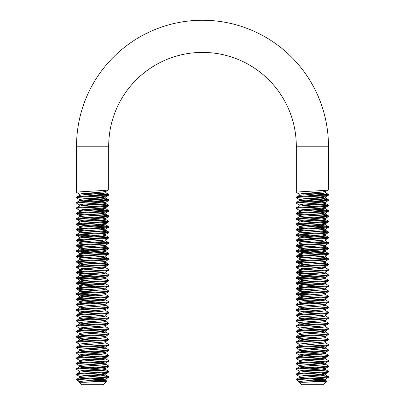 <?xml version="1.0" encoding="UTF-8"?>
<svg xmlns="http://www.w3.org/2000/svg" width="405" height="405" viewBox="0 0 405 405"><rect width="100%" height="100%" fill="white"/><g stroke="black" fill="none" stroke-linecap="round" stroke-linejoin="round"><path stroke-width="0.61" d="M299.209 195.463L299.209 194.127L296.303 192.451C295.311 191.555 329.462 190.664 328.465 189.768L328.465 146.215A125.965 125.965 0 0 0 202.5 20.25A125.965 125.965 0 0 0 76.535 146.215L76.535 192.451C75.538 191.555 109.689 190.664 108.697 189.768L105.715 191.535L100.602 190.664M296.303 192.451L296.303 146.215A93.803 93.803 0 0 0 202.5 52.412A93.803 93.803 0 0 0 108.697 146.215L108.697 189.768M106.996 381.09C107.214 381.475 92.907 381.864 84.655 382.29L101.933 381.065L105.715 380.305L106.996 381.09L103.336 384.75L81.891 384.75L79.436 382.29L82.109 382.29C79.886 381.824 78.555 381.383 78.119 380.973L76.535 379.389L79.512 377.622L101.933 375.703L105.791 375.035L101.933 374.367L89.733 373.511M84.655 382.29L79.436 382.29L79.436 381.733L83.293 381.065L105.715 379.146L100.602 378.275M82.109 382.29L79.512 381.824L78.119 380.973C77.623 380.422 78.666 379.89 81.243 379.389C90.457 378.721 109.436 378.047 108.697 377.379L108.631 376.635L103.984 376.037L89.733 375.217M94.208 380.295L104.642 380.756M76.535 197.139L76.535 197.812C75.538 196.916 109.689 196.025 108.697 195.129L108.697 194.461C109.689 195.352 75.538 196.248 76.535 197.139L79.512 195.372L83.293 194.795L101.933 193.453L105.791 192.785L105.791 191.444M95.494 201.012L83.293 200.156L79.436 199.483L83.293 198.815L101.933 197.473L105.715 196.896L108.697 195.129M76.535 202.5L76.535 203.168C75.538 202.277 109.689 201.381 108.697 200.49L108.697 199.822C109.689 200.713 75.538 201.609 76.535 202.5L79.512 200.733L83.293 200.156L101.933 198.815L105.791 198.146L101.933 197.473L89.733 196.617M95.494 206.368L83.293 205.517L79.436 204.844L83.293 204.176L101.933 202.834L105.715 202.257L108.697 200.49M76.535 207.861L76.535 208.529C75.538 207.638 109.689 206.742 108.697 205.851L108.697 205.178C109.689 206.074 75.538 206.965 76.535 207.861L79.512 206.094L83.293 205.517L101.933 204.176L105.791 203.507L101.933 202.834L89.733 201.979M83.293 210.873L79.436 210.205L83.293 209.537L101.933 208.195L105.715 207.618L108.697 205.851M76.535 213.222L76.535 213.891C75.538 213 109.689 212.104 108.697 211.213L108.697 210.539C109.689 211.435 75.538 212.326 76.535 213.222L79.512 211.456L83.293 210.873L101.933 209.537L105.791 208.864L101.933 208.195L89.733 207.34M83.293 216.235L79.436 215.566L83.293 214.898L101.933 213.556L105.715 212.974L108.697 211.213M76.535 218.578L76.535 219.252C75.538 218.356 109.689 217.465 108.697 216.569L108.697 215.9C109.689 216.791 75.538 217.688 76.535 218.578L79.512 216.817L83.293 216.235L101.933 214.898L105.791 214.225L101.933 213.556M83.293 221.596L79.436 220.927L83.293 220.254L101.933 218.918L105.715 218.335L108.697 216.569M76.535 223.94L76.535 224.613C75.538 223.717 109.689 222.826 108.697 221.93L108.697 221.262C109.689 222.153 75.538 223.049 76.535 223.94L79.512 222.173L83.293 221.596L101.933 220.254L105.791 219.586L101.933 218.918L89.733 218.062M79.436 227.625L79.436 226.289L83.293 225.615L101.933 224.274L105.715 223.697L108.697 221.93M76.535 229.301L76.535 229.969C75.538 229.078 109.689 228.182 108.697 227.291L108.697 226.623C109.689 227.514 75.538 228.41 76.535 229.301L79.512 227.534L83.293 226.957L101.933 225.615L105.791 224.947L101.933 224.274M95.494 233.174L83.293 232.318L79.436 231.645L83.293 230.977L101.933 229.635L105.715 229.058L108.697 227.291M76.535 234.662L76.535 235.33C75.538 234.439 109.689 233.543 108.697 232.652L108.697 231.984C109.689 232.875 75.538 233.771 76.535 234.662L79.512 232.895L83.293 232.318L101.933 230.977L105.791 230.308L105.791 228.967L100.602 228.187M95.494 238.53L83.293 237.679L79.436 237.006L83.293 236.338L101.933 234.996L105.715 234.419L108.697 232.652M76.535 240.023L76.535 240.691C75.538 239.8 109.689 238.904 108.697 238.013L108.697 237.34C109.689 238.236 75.538 239.127 76.535 240.023L79.512 238.256L83.293 237.679L101.933 236.338L105.791 235.664L101.933 234.996M83.293 243.035L79.436 242.367L83.293 241.699L101.933 240.357L105.715 239.78L108.697 238.013M76.535 245.384L76.535 246.053C75.538 245.162 109.689 244.266 108.697 243.375L108.697 242.701C109.689 243.597 75.538 244.488 76.535 245.384L79.512 243.618L83.293 243.035L101.933 241.699L105.715 240.934L108.631 242.63L100.602 241.81M83.293 248.397L79.436 247.728L83.293 247.055L101.933 245.719L105.715 245.136L108.697 243.375M76.535 250.741L76.535 251.414C75.538 250.518 109.689 249.627 108.697 248.731L108.697 248.062C109.689 248.953 75.538 249.85 76.535 250.741L79.512 248.979L83.293 248.397L101.933 247.055L105.791 246.387L101.933 245.719M84.625 255.211L79.436 254.426L79.436 253.09L83.293 252.416L101.933 251.08L105.715 250.498L108.697 248.731M76.535 256.102L76.535 256.775C75.538 255.879 109.689 254.988 108.697 254.092L108.697 253.424C109.689 254.315 75.538 255.211 76.535 256.102L79.512 254.335L83.293 253.758L101.933 252.416L105.791 251.748L101.933 251.08L89.733 250.224M84.625 260.567L79.436 259.787L79.436 258.446L83.293 257.777L101.933 256.436L105.715 255.859L108.697 254.092M76.535 261.463L76.535 262.131C75.538 261.24 109.689 260.344 108.697 259.453L108.697 258.785C109.689 259.676 75.538 260.572 76.535 261.463L79.512 259.696L83.293 259.119L101.933 257.777L105.791 257.109L101.933 256.436L89.733 255.585M83.293 264.48L79.436 263.807L83.293 263.139L101.933 261.797L105.715 261.22L108.697 259.453M76.535 266.824L76.535 267.492C75.538 266.601 109.689 265.705 108.697 264.814L108.697 264.141C109.689 265.037 75.538 265.928 76.535 266.824L79.512 265.057L83.293 264.48L101.933 263.139L105.791 262.47L101.933 261.797M83.293 269.836L79.436 269.168L83.293 268.5L101.933 267.158L105.715 266.581L108.697 264.814M76.535 272.185L76.535 272.854C75.538 271.963 109.689 271.067 108.697 270.175L108.697 269.502C109.689 270.398 75.538 271.289 76.535 272.185L79.512 270.418L83.293 269.836L101.933 268.5L105.791 267.826L105.791 266.49M95.494 276.053L83.293 275.197L79.436 274.529L83.293 273.861L101.933 272.519L105.715 271.937L108.697 270.175M76.535 277.546L79.512 275.78L83.293 275.197L101.933 273.861L105.715 273.097L108.631 274.792L108.697 275.532C109.689 276.428 75.538 277.319 76.535 278.215L76.535 277.546C75.538 276.65 109.689 275.759 108.697 274.863M95.494 281.414L83.293 280.559L79.436 279.89L83.293 279.217L101.933 277.881L105.715 277.298L108.697 275.532M76.535 282.903L76.535 283.576C75.538 282.68 109.689 281.789 108.697 280.893L108.697 280.225C109.689 281.116 75.538 282.012 76.535 282.903L79.512 281.141L83.293 280.559L101.933 279.217L105.791 278.549L105.791 277.207M95.494 286.775L83.293 285.92L79.436 285.252L83.293 284.578L101.933 283.242L105.715 282.66L108.697 280.893M76.535 288.264L76.535 288.937C75.538 288.041 109.689 287.15 108.697 286.254L108.697 285.586C109.689 286.477 75.538 287.373 76.535 288.264L79.512 286.497L83.293 285.92L101.933 284.578L105.791 283.91L105.791 282.568M95.494 292.137L83.293 291.281L79.436 290.608L83.293 289.94L101.933 288.598L105.715 288.021L108.697 286.254M76.535 293.625L79.512 291.858L83.293 291.281L101.933 289.94L105.715 289.18L108.631 290.871L108.697 291.615C109.689 292.506 75.538 293.402 76.535 294.293L76.535 293.625C75.538 292.734 109.689 291.838 108.697 290.947M95.494 297.493L83.293 296.642L79.436 295.969L83.293 295.301L101.933 293.959L105.715 293.382L108.697 291.615M76.535 298.986L76.535 299.654C75.538 298.763 109.689 297.867 108.697 296.976L108.697 296.303C109.689 297.199 75.538 298.09 76.535 298.986L79.512 297.219L83.293 296.642L101.933 295.301L105.791 294.632L105.791 293.291M95.494 302.854L83.293 301.998L79.436 301.33L83.293 300.662L101.933 299.32L105.715 298.743L108.697 296.976M76.535 304.347L76.535 305.016C75.538 304.125 109.689 303.229 108.697 302.338L108.697 301.664C109.689 302.56 75.538 303.451 76.535 304.347L79.512 302.581L83.293 301.998L101.933 300.662L105.791 299.989L105.791 298.652M76.535 305.016L79.512 306.782L83.293 306.023L101.933 304.682L105.715 304.099L108.697 302.338M76.535 309.703L76.535 310.377C75.538 309.481 109.689 308.59 108.697 307.694L108.697 307.025C109.689 307.916 75.538 308.812 76.535 309.703L79.512 307.942L83.293 307.36L101.933 306.023L105.791 305.35L105.791 304.008M84.625 314.174L79.436 313.389L79.436 312.052L83.293 311.379L101.933 310.043L105.715 309.46L108.697 307.694M76.535 315.065L76.535 315.738C75.538 314.842 109.689 313.951 108.697 313.055L108.697 312.387C109.689 313.278 75.538 314.174 76.535 315.065L79.512 313.298L83.293 312.721L101.933 311.379L105.791 310.711L105.791 309.369M95.494 317.226L76.596 315.809L79.512 317.5L83.293 316.74L101.933 315.399L105.715 314.822L108.697 313.055M76.535 320.426L76.535 321.094C75.538 320.203 109.689 319.307 108.697 318.416L108.697 317.748C109.689 318.639 75.538 319.535 76.535 320.426L79.512 318.659L83.293 318.082L101.933 316.74L105.791 316.072L105.791 314.731M84.625 324.891L79.436 324.111L79.436 322.77L83.293 322.102L101.933 320.76L105.715 320.183L108.697 318.416M76.535 325.787L76.535 326.455C75.538 325.564 109.689 324.668 108.697 323.777L108.697 323.109C109.689 324 75.538 324.896 76.535 325.787L79.512 324.02L83.293 323.443L101.933 322.102L105.791 321.433L105.791 320.092M95.494 329.655L83.293 328.804L79.436 328.131L83.293 327.463L101.933 326.121L105.715 325.544L108.697 323.777M76.535 331.148L79.512 329.381L83.293 328.804L101.933 327.463L105.715 326.703L108.631 328.394L108.697 329.138C109.689 330.029 75.538 330.925 76.535 331.817L76.535 331.148C75.538 330.252 109.689 329.361 108.697 328.465M84.625 335.613L79.436 334.834L79.436 333.492L83.293 332.824L101.933 331.482L105.715 330.905L108.697 329.138M76.535 336.509L76.535 337.178C75.538 336.287 109.689 335.391 108.697 334.5L108.697 333.826C109.689 334.722 75.538 335.613 76.535 336.509L79.512 334.743L83.293 334.16L101.933 332.824L105.791 332.151L101.933 331.482M84.625 340.975L79.436 340.195L79.436 338.853L83.293 338.18L101.933 336.844L105.715 336.261L108.697 334.5M76.535 341.866L79.512 340.104L83.293 339.522L101.933 338.18L105.715 337.421L108.631 339.112L108.697 339.856C109.689 340.752 75.538 341.643 76.535 342.539L76.535 341.866C75.538 340.975 109.689 340.078 108.697 339.188M79.436 345.551L79.436 344.215L83.293 343.541L101.933 342.205L105.715 341.623L108.697 339.856M76.535 347.227L79.512 345.46L83.293 344.883L101.933 343.541L105.715 342.782L108.631 344.473L108.697 345.217C109.689 346.113 75.538 347.004 76.535 347.9L76.535 347.227C75.538 346.336 109.689 345.44 108.697 344.549M76.535 347.9L79.512 349.662L83.293 348.902L101.933 347.561L105.715 346.984L108.697 345.217M76.535 352.588L76.535 353.256C75.538 352.365 109.689 351.469 108.697 350.578L108.697 349.91C109.689 350.801 75.538 351.697 76.535 352.588L79.512 350.821L83.293 350.244L101.933 348.902L105.791 348.234L101.933 347.561L89.733 346.71M84.625 357.053L79.436 356.273L79.436 354.932L83.293 354.264L101.933 352.922L105.715 352.345L108.697 350.578M76.535 357.949L76.535 358.617C75.538 357.726 109.689 356.83 108.697 355.939L108.697 355.266C109.689 356.162 75.538 357.053 76.535 357.949L79.512 356.182L83.293 355.605L101.933 354.264L105.791 353.595L101.933 352.922L89.733 352.067M79.436 361.635L79.436 360.293L83.293 359.625L101.933 358.283L105.715 357.706L108.697 355.939M76.535 363.31L76.535 363.979C75.538 363.088 109.689 362.192 108.697 361.3L108.697 360.627C109.689 361.523 75.538 362.414 76.535 363.31L79.512 361.543L83.293 360.961L101.933 359.625L105.791 358.951L101.933 358.283L89.733 357.428M84.625 367.775L79.436 366.996L79.436 365.654L83.293 364.986L101.933 363.644L105.715 363.062L108.697 361.3M76.535 368.671L76.535 369.34C75.538 368.444 109.689 367.553 108.697 366.657L108.697 365.988C109.689 366.884 75.538 367.775 76.535 368.671L79.512 366.905L83.293 366.322L101.933 364.986L105.791 364.313L101.933 363.644L89.733 362.789M76.535 369.34L79.512 371.107L83.293 370.342L101.933 369.006L105.715 368.423L108.697 366.657M76.535 374.028L76.535 374.701C75.538 373.805 109.689 372.914 108.697 372.018L108.697 371.35C109.689 372.241 75.538 373.137 76.535 374.028L79.512 372.266L83.293 371.684L101.933 370.342L105.791 369.674L101.933 369.006L89.733 368.15M83.293 377.045L79.436 376.377L83.293 375.703L101.933 374.367L105.715 373.785L108.697 372.018M108.697 194.461L103.984 193.787L89.733 192.967M107.472 194.795L84.625 193.342M79.436 195.463L79.436 194.127L76.535 192.451M108.697 199.822L103.984 199.149L89.733 198.328M107.472 200.156L95.494 199.3M79.512 199.574L76.535 197.812M108.697 205.178L103.984 204.51L89.733 203.69M107.472 205.517L84.625 204.064M79.512 204.935L76.535 203.168M108.697 210.539L103.984 209.871L89.733 209.051M107.472 210.873L84.625 209.425M79.512 210.296L76.535 208.529M108.697 215.9L103.984 215.232L89.733 214.412M107.472 216.235L81.243 214.559L76.535 213.891M108.697 221.262L103.984 220.593L89.733 219.773M107.472 221.596L81.243 219.92L76.535 219.252M108.697 226.623L103.984 225.95L77.755 224.274M107.472 226.957L84.625 225.504M83.293 226.957L79.512 226.375L76.535 224.613M108.697 231.984L100.602 231.088M89.733 230.491L77.755 229.635M107.472 232.318L95.494 231.463M84.625 230.865L76.535 229.969M108.697 237.34L103.984 236.672L77.755 234.996M107.472 237.679L81.243 236.004L76.535 235.33M89.733 241.213L77.755 240.357M107.472 243.035L81.243 241.36L76.535 240.691M108.697 248.062L103.984 247.394L77.755 245.719M107.472 248.397L81.243 246.721L76.535 246.053M108.697 253.424L103.984 252.75L77.755 251.08M107.472 253.758L81.243 252.082L76.535 251.414M108.697 258.785L100.602 257.889M89.733 257.291L77.755 256.436M107.472 259.119L81.243 257.443L76.535 256.775M108.697 264.141L103.984 263.473L77.755 261.797M95.494 263.625L81.243 262.805L76.535 262.131M108.697 269.502L105.715 267.735L101.933 267.158M95.494 268.986L81.243 268.166L76.535 267.492M100.602 273.972L77.755 272.519M95.494 274.342L81.243 273.522L76.535 272.854M108.697 280.225L105.715 278.458L89.733 277.025M89.733 278.736L77.755 277.881M84.625 279.106L76.535 278.215M108.697 285.586L105.715 283.819L101.933 283.242M100.602 284.69L77.755 283.242M95.494 285.064L81.243 284.244L76.535 283.576M89.733 289.453L77.755 288.598M95.494 290.425L81.243 289.605L76.535 288.937M108.697 296.303L105.715 294.541M89.733 294.815L77.755 293.959M95.494 295.787L81.243 294.967L76.535 294.293M108.697 301.664L105.715 299.897L101.933 299.32M100.602 300.773L77.755 299.32M84.625 300.55L76.535 299.654M108.697 307.025L105.715 305.259M108.697 312.387L105.715 310.62M95.494 311.865L81.243 311.045L76.535 310.377M108.697 317.748L105.715 315.981M108.697 323.109L105.715 321.342M100.602 322.213L89.733 321.616M95.494 322.588L84.625 321.99M79.512 322.861L76.535 321.094M100.602 327.574L89.733 326.977M79.512 328.222L76.535 326.455M108.697 333.826L105.715 332.059M100.602 332.935L89.733 332.338M83.293 334.16L79.512 333.583L76.535 331.817M100.602 338.291L89.733 337.699M95.494 338.666L81.243 337.846L76.535 337.178M79.512 344.306L76.535 342.539M108.697 349.91L105.715 348.143M100.602 349.014L89.733 348.416M95.494 349.388L84.625 348.791M108.697 355.266L105.715 353.504M100.602 354.375L89.733 353.778M95.494 354.75L84.625 354.152M83.293 355.605L79.512 355.023L76.535 353.256M108.697 360.627L105.715 358.86M100.602 359.736L89.733 359.139M95.494 360.111L84.625 359.513M83.293 360.961L79.512 360.384L76.535 358.617M108.697 365.988L105.715 364.222M100.602 365.097L89.733 364.5M95.494 365.467L84.625 364.875M83.293 366.322L79.512 365.745L76.535 363.979M108.697 371.35L103.984 370.681L89.733 369.861M95.494 370.828L84.625 370.231M95.494 376.189L84.625 375.592M79.512 376.468L76.535 374.701M326.769 381.09C326.987 381.475 312.68 381.864 304.428 382.29L321.707 381.065L325.488 380.305L326.769 381.09L323.109 384.75L301.664 384.75L299.209 382.29L301.877 382.29C299.659 381.824 298.328 381.383 297.893 380.973L296.303 379.389L299.285 377.622L321.707 375.703L325.564 375.035L321.707 374.367L309.506 373.511M304.428 382.29L299.209 382.29L299.209 381.733L303.067 381.065L325.488 379.146L320.375 378.275M301.877 382.29L299.285 381.824L297.893 380.973C297.397 380.422 298.439 379.89 301.016 379.389C310.225 378.721 329.209 378.047 328.465 377.379L328.404 376.635L323.757 376.037L309.506 375.217M313.981 380.295L324.415 380.756M299.209 194.127L303.067 193.453L321.707 192.117L325.488 191.535L328.465 189.768M325.488 379.146L328.465 377.379M301.016 379.389L296.303 379.389C295.311 378.498 329.462 377.602 328.465 376.711M299.209 377.713L299.209 376.377L296.303 374.701C295.311 373.805 329.462 372.914 328.465 372.018L328.404 371.274L323.757 370.681L309.506 369.861M299.209 376.377L303.067 375.703L321.707 374.367L325.488 373.785L328.465 372.018M296.303 374.701L296.369 373.957L299.285 372.266L303.067 371.684L321.707 370.342L325.564 369.674L321.707 369.006L309.506 368.15M296.303 374.028C295.311 373.137 329.462 372.241 328.465 371.35M299.209 372.352L299.209 371.015L296.303 369.34C295.311 368.444 329.462 367.553 328.465 366.657L328.404 365.917L325.488 364.222L309.506 362.789M299.209 371.015L303.067 370.342L321.707 369.006L325.488 368.423L328.465 366.657M296.303 369.34L296.369 368.596L299.285 366.905L303.067 366.322L321.707 364.986L325.488 364.222M296.303 368.671C295.311 367.775 329.462 366.884 328.465 365.988M304.398 367.775L299.209 366.996L299.209 365.654L296.303 363.979C295.311 363.088 329.462 362.192 328.465 361.3L328.404 360.556L325.488 358.86L309.506 357.428M299.209 365.654L303.067 364.986L321.707 363.644L325.488 363.062L328.465 361.3M296.303 363.979L296.369 363.234L299.285 361.543L303.067 360.961L321.707 359.625L325.488 358.86M296.303 363.31C295.311 362.414 329.462 361.523 328.465 360.627M303.067 360.961L299.285 360.384L296.303 358.617C295.311 357.726 329.462 356.83 328.465 355.939L328.404 355.195L325.488 353.504L309.506 352.067M299.209 361.635L299.209 360.293L303.067 359.625L321.707 358.283L325.488 357.706L328.465 355.939M296.303 358.617L296.369 357.873L299.285 356.182L321.707 354.264L325.488 353.504M296.303 357.949C295.311 357.053 329.462 356.162 328.465 355.266M303.067 355.605L299.285 355.023L296.303 353.256C295.311 352.365 329.462 351.469 328.465 350.578L328.404 349.834L325.488 348.143L309.506 346.71M304.398 357.053L299.209 356.273L299.209 354.932L303.067 354.264L321.707 352.922L325.488 352.345L328.465 350.578M296.303 353.256L296.369 352.512L299.285 350.821L321.707 348.902L325.488 348.143M296.303 352.588C295.311 351.697 329.462 350.801 328.465 349.91M304.398 351.692L299.209 350.912L299.209 349.571L296.303 347.9C295.311 347.004 329.462 346.113 328.465 345.217L328.404 344.473L325.488 342.782M299.209 349.571L303.067 348.902L321.707 347.561L325.488 346.984L328.465 345.217M296.303 347.9L296.369 347.156L299.285 345.46L321.707 343.541L325.564 342.873L325.564 341.531M296.303 347.227C295.311 346.336 329.462 345.44 328.465 344.549M299.285 344.306L296.303 342.539C295.311 341.643 329.462 340.752 328.465 339.856L328.404 339.112L325.488 337.421M299.209 345.551L299.209 344.215L303.067 343.541L321.707 342.205L325.488 341.623L328.465 339.856M296.303 342.539L296.369 341.795L299.285 340.104L303.067 339.522L321.707 338.18L325.564 337.512L325.488 336.261L328.404 334.57L328.465 333.826L325.488 332.059L321.707 331.482M296.303 341.866C295.311 340.975 329.462 340.078 328.465 339.188M315.267 338.666L301.016 337.846L296.303 337.178C295.311 336.287 329.462 335.391 328.465 334.5M296.303 337.178L296.369 336.433L299.285 334.743L303.067 334.16L321.707 332.824L325.488 332.059M296.303 336.509C295.311 335.613 329.462 334.722 328.465 333.826M303.067 334.16L299.285 333.583L296.303 331.817C295.311 330.925 329.462 330.029 328.465 329.138L328.404 328.394L325.488 326.703L325.564 325.453M304.398 335.613L299.209 334.834L299.209 333.492L303.067 332.824L321.707 331.482L325.488 330.905L328.465 329.138M296.303 331.817L296.369 331.072L299.285 329.381L321.707 327.463L325.564 326.789M296.303 331.148C295.311 330.252 329.462 329.361 328.465 328.465M304.398 330.252L299.209 329.473L299.209 328.131L296.303 326.455C295.311 325.564 329.462 324.668 328.465 323.777L328.404 323.033L325.488 321.342M299.209 328.131L303.067 327.463L321.707 326.121L325.488 325.544L328.465 323.777M296.303 326.455L296.369 325.711L299.285 324.02L321.707 322.102L325.564 321.433L325.564 320.092M296.303 325.787C295.311 324.896 329.462 324 328.465 323.109M299.285 322.861L296.303 321.094C295.311 320.203 329.462 319.307 328.465 318.416L328.404 317.672L325.488 315.981M304.398 324.891L299.209 324.111L299.209 322.77L303.067 322.102L321.707 320.76L325.488 320.183L328.465 318.416M296.303 321.094L296.369 320.355L299.285 318.659L321.707 316.74L325.564 316.072L325.564 314.731M296.303 320.426C295.311 319.535 329.462 318.639 328.465 317.748M304.398 316.629L296.303 315.738C295.311 314.842 329.462 313.951 328.465 313.055L328.404 312.311L325.488 310.62M304.398 319.535L299.209 318.75L299.209 317.414L303.067 316.74L321.707 315.399L325.488 314.822L328.465 313.055M296.303 315.738L296.369 314.994L299.285 313.298L321.707 311.379L325.564 310.711L325.564 309.369M296.303 315.065C295.311 314.174 329.462 313.278 328.465 312.387M315.267 311.865L301.016 311.045L296.303 310.377C295.311 309.481 329.462 308.59 328.465 307.694L328.404 306.95L325.488 305.259M304.398 314.174L299.209 313.389L299.209 312.052L303.067 311.379L321.707 310.043L325.488 309.46L328.465 307.694M296.303 310.377L296.369 309.633L299.285 307.942L303.067 307.36L321.707 306.023L325.564 305.35L325.564 304.008M296.303 309.703C295.311 308.812 329.462 307.916 328.465 307.025M299.285 306.782L296.303 305.016C295.311 304.125 329.462 303.229 328.465 302.338L328.404 301.593L325.488 299.897L321.707 299.32M304.398 308.812L299.209 308.033L299.209 306.691L303.067 306.023L321.707 304.682L325.488 304.099L328.465 302.338M296.303 305.016L296.369 304.271L299.285 302.581L303.067 301.998L321.707 300.662L325.564 299.989L325.564 298.652M296.303 304.347C295.311 303.451 329.462 302.56 328.465 301.664M304.398 303.451L299.209 302.672L299.209 301.33L296.303 299.654C295.311 298.763 329.462 297.867 328.465 296.976L328.404 296.232L325.488 294.541M299.209 301.33L303.067 300.662L321.707 299.32L325.488 298.743L328.465 296.976M296.303 299.654L296.369 298.91L299.285 297.219L321.707 295.301L325.564 294.632L325.564 293.291M296.303 298.986C295.311 298.09 329.462 297.199 328.465 296.303M304.398 295.189L296.303 294.293C295.311 293.402 329.462 292.506 328.465 291.615L328.404 290.871L325.488 289.18L325.564 287.93M315.267 297.493L303.067 296.642L299.209 295.969L303.067 295.301L321.707 293.959L325.488 293.382L328.465 291.615M296.303 294.293L296.369 293.549L299.285 291.858L321.707 289.94L325.564 289.271M296.303 293.625C295.311 292.734 329.462 291.838 328.465 290.947M315.267 290.425L301.016 289.605L296.303 288.937C295.311 288.041 329.462 287.15 328.465 286.254L328.404 285.51L325.488 283.819L321.707 283.242M315.267 292.137L303.067 291.281L299.209 290.608L303.067 289.94L321.707 288.598L325.488 288.021L328.465 286.254M296.303 288.937L296.369 288.193L299.285 286.497L321.707 284.578L325.564 283.91L325.564 282.568M296.303 288.264C295.311 287.373 329.462 286.477 328.465 285.586M315.267 285.064L301.016 284.244L296.303 283.576C295.311 282.68 329.462 281.789 328.465 280.893L328.404 280.149L325.488 278.458L309.506 277.025M315.267 286.775L303.067 285.92L299.209 285.252L303.067 284.578L321.707 283.242L325.488 282.66L328.465 280.893M296.303 283.576L296.369 282.832L299.285 281.141L303.067 280.559L321.707 279.217L325.564 278.549L325.564 277.207M296.303 282.903C295.311 282.012 329.462 281.116 328.465 280.225M304.398 279.106L296.303 278.215C295.311 277.319 329.462 276.428 328.465 275.532L328.404 274.792L325.488 273.097L325.488 271.937L328.404 270.246L328.465 269.502L325.488 267.735L321.707 267.158M315.267 281.414L303.067 280.559L299.209 279.89L303.067 279.217L321.707 277.881L325.488 277.298L328.465 275.532M296.303 278.215L296.369 277.471L299.285 275.78L303.067 275.197L321.707 273.861L325.564 273.188M296.303 277.546C295.311 276.65 329.462 275.759 328.465 274.863M315.267 274.342L301.016 273.522L296.303 272.854C295.311 271.963 329.462 271.067 328.465 270.175M296.303 272.854L296.369 272.109L299.285 270.418L303.067 269.836L321.707 268.5L325.564 267.826L325.564 266.49M296.303 272.185C295.311 271.289 329.462 270.398 328.465 269.502M315.267 268.986L301.016 268.166L296.303 267.492C295.311 266.601 329.462 265.705 328.465 264.814L328.404 264.07L323.757 263.473L297.528 261.797M303.067 269.836L299.209 269.168L303.067 268.5L321.707 267.158L325.488 266.581L328.465 264.814M296.303 267.492L296.369 266.748L299.285 265.057L321.707 263.139L325.564 262.47L321.707 261.797M296.303 266.824C295.311 265.928 329.462 265.037 328.465 264.141M304.398 263.027L296.303 262.131C295.311 261.24 329.462 260.344 328.465 259.453L328.404 258.709L320.375 257.889M303.067 264.48L299.209 263.807L303.067 263.139L321.707 261.797L325.488 261.22L328.465 259.453M296.303 262.131L296.369 261.387L299.285 259.696L321.707 257.777L325.564 257.109L321.707 256.436L309.506 255.585M296.303 261.463C295.311 260.572 329.462 259.676 328.465 258.785M327.245 259.119L301.016 257.443L296.303 256.775C295.311 255.879 329.462 254.988 328.465 254.092L328.404 253.348L323.757 252.75L297.528 251.08M304.398 260.567L299.209 259.787L299.209 258.446L303.067 257.777L321.707 256.436L325.488 255.859L328.465 254.092M296.303 256.775L296.369 256.031L299.285 254.335L321.707 252.416L325.564 251.748L321.707 251.08L309.506 250.224M296.303 256.102C295.311 255.211 329.462 254.315 328.465 253.424M327.245 253.758L301.016 252.082L296.303 251.414C295.311 250.518 329.462 249.627 328.465 248.731L328.404 247.987L323.757 247.394L297.528 245.719M303.067 253.758L299.209 253.09L303.067 252.416L321.707 251.08L325.488 250.498L328.465 248.731M296.303 251.414L296.369 250.67L299.285 248.979L303.067 248.397L321.707 247.055L325.564 246.387L321.707 245.719M296.303 250.741C295.311 249.85 329.462 248.953 328.465 248.062M327.245 248.397L301.016 246.721L296.303 246.053C295.311 245.162 329.462 244.266 328.465 243.375L328.404 242.63L320.375 241.81M303.067 248.397L299.209 247.728L303.067 247.055L321.707 245.719L325.488 245.136L328.465 243.375M296.303 246.053L296.369 245.308L299.285 243.618L303.067 243.035L321.707 241.699L325.488 240.934L328.404 242.63M296.303 245.384C295.311 244.488 329.462 243.597 328.465 242.701M327.245 243.035L301.016 241.36L296.303 240.691C295.311 239.8 329.462 238.904 328.465 238.013L328.404 237.269L323.757 236.672L297.528 234.996M296.369 240.767L299.285 242.458L303.067 241.699L321.707 240.357L325.488 239.78L328.465 238.013M296.303 240.691L296.369 239.947L299.285 238.256L321.707 236.338L325.564 235.664L321.707 234.996M296.303 240.023C295.311 239.127 329.462 238.236 328.465 237.34M327.245 237.679L301.016 236.004L296.303 235.33C295.311 234.439 329.462 233.543 328.465 232.652L328.404 231.908L320.375 231.088M315.267 238.53L303.067 237.679L299.209 237.006L303.067 236.338L321.707 234.996L325.488 234.419L328.465 232.652M296.303 235.33L296.369 234.586L299.285 232.895L321.707 230.977L325.564 230.308L325.564 228.967L320.375 228.187M296.303 234.662C295.311 233.771 329.462 232.875 328.465 231.984M304.398 230.865L296.303 229.969C295.311 229.078 329.462 228.182 328.465 227.291L328.404 226.547L323.757 225.95L297.528 224.274M315.267 233.174L303.067 232.318L299.209 231.645L303.067 230.977L321.707 229.635L325.488 229.058L328.465 227.291M296.303 229.969L296.369 229.23L299.285 227.534L321.707 225.615L325.564 224.947L321.707 224.274M296.303 229.301C295.311 228.41 329.462 227.514 328.465 226.623M303.067 226.957L299.285 226.375L296.303 224.613C295.311 223.717 329.462 222.826 328.465 221.93L328.404 221.186L323.757 220.593L309.506 219.773M299.209 227.625L299.209 226.289L303.067 225.615L321.707 224.274L325.488 223.697L328.465 221.93M296.303 224.613L296.369 223.869L299.285 222.173L321.707 220.254L325.564 219.586L321.707 218.918L309.506 218.062M296.303 223.94C295.311 223.049 329.462 222.153 328.465 221.262M327.245 221.596L301.016 219.92L296.303 219.252C295.311 218.356 329.462 217.465 328.465 216.569L328.404 215.825L323.757 215.232L309.506 214.412M303.067 221.596L299.209 220.927L303.067 220.254L321.707 218.918L325.488 218.335L328.465 216.569M296.303 219.252L296.369 218.508L299.285 216.817L303.067 216.235L321.707 214.898L325.564 214.225L321.707 213.556M296.303 218.578C295.311 217.688 329.462 216.791 328.465 215.9M327.245 216.235L301.016 214.559L296.303 213.891C295.311 213 329.462 212.104 328.465 211.213L328.404 210.468L323.757 209.871L309.506 209.051M303.067 216.235L299.209 215.566L303.067 214.898L321.707 213.556L325.488 212.974L328.465 211.213M296.303 213.891L296.369 213.146L299.285 211.456L303.067 210.873L321.707 209.537L325.564 208.864L321.707 208.195L309.506 207.34M296.303 213.222C295.311 212.326 329.462 211.435 328.465 210.539M303.067 210.873L299.285 210.296L296.303 208.529C295.311 207.638 329.462 206.742 328.465 205.851L328.404 205.107L323.757 204.51L309.506 203.69M299.285 210.296L303.067 209.537L321.707 208.195L325.488 207.618L328.465 205.851M296.303 208.529L296.369 207.785L299.285 206.094L321.707 204.176L325.564 203.507L321.707 202.834L309.506 201.979M296.303 207.861C295.311 206.965 329.462 206.074 328.465 205.178M315.267 206.368L299.285 204.935L296.303 203.168C295.311 202.277 329.462 201.381 328.465 200.49L328.404 199.746L323.757 199.149L309.506 198.328M299.285 204.935L303.067 204.176L321.707 202.834L325.488 202.257L328.465 200.49M296.303 203.168L296.369 202.424L299.285 200.733L321.707 198.815L325.564 198.146L321.707 197.473L309.506 196.617M296.303 202.5C295.311 201.609 329.462 200.713 328.465 199.822M315.267 201.012L299.285 199.574L296.303 197.812C295.311 196.916 329.462 196.025 328.465 195.129L328.404 194.385L323.757 193.787L309.506 192.967M299.285 199.574L303.067 198.815L321.707 197.473L325.488 196.896L328.465 195.129M296.303 197.812L296.369 197.068L299.285 195.372L321.707 193.453L325.564 192.785L325.564 191.444L320.375 190.664M296.303 197.139C295.311 196.248 329.462 195.352 328.465 194.461M315.267 376.189L304.398 375.592M315.267 370.828L304.398 370.231M315.267 365.467L304.398 364.875M320.375 365.097L309.506 364.5M315.267 360.111L304.398 359.513M320.375 359.736L309.506 359.139M315.267 354.75L304.398 354.152M320.375 354.375L309.506 353.778M315.267 349.388L304.398 348.791M320.375 349.014L309.506 348.416M320.375 338.291L309.506 337.699M320.375 332.935L309.506 332.338M320.375 327.574L309.506 326.977M315.267 322.588L304.398 321.99M320.375 322.213L309.506 321.616M320.375 300.773L297.528 299.32M309.506 294.815L297.528 293.959M309.506 289.453L297.528 288.598M320.375 284.69L297.528 283.242M309.506 278.736L297.528 277.881M320.375 273.972L297.528 272.519M309.506 257.291L297.528 256.436M309.506 241.213L297.528 240.357M327.245 232.318L315.267 231.463M309.506 230.491L297.528 229.635M327.245 226.957L304.398 225.504M327.245 210.873L304.398 209.425M327.245 205.517L304.398 204.064M327.245 200.156L315.267 199.3M327.245 194.795L304.398 193.342M81.243 379.389L76.535 379.389C75.538 378.498 109.689 377.602 108.697 376.711M105.715 379.146L108.697 377.379M105.715 380.305L89.733 378.867M84.625 351.692L79.436 350.912L79.436 349.571M84.625 330.252L79.512 329.381M84.625 319.535L79.512 318.659M84.625 308.812L79.512 307.942M84.625 303.451L79.512 302.581M84.625 298.09L79.512 297.219M84.625 292.729L79.512 291.858M84.625 287.373L79.512 286.497M84.625 282.012L79.512 281.141M84.625 276.65L79.512 275.78M84.625 271.289L79.512 270.418M84.625 265.928L79.436 265.148L79.436 263.807M84.625 249.85L79.512 248.979M84.625 244.488L79.512 243.618M79.436 237.006L79.512 238.256M105.715 373.785L100.602 372.914M105.715 368.423L100.602 367.553M105.715 363.062L100.602 362.192M105.715 357.706L100.602 356.83M105.715 352.345L100.602 351.474M105.715 346.984L100.602 346.113M95.494 340.377L83.293 339.522M105.715 336.261L105.791 337.512M105.791 332.151L105.791 330.814L100.602 330.029M95.494 324.299L83.293 323.443M95.494 318.938L83.293 318.082M95.494 313.576L79.512 312.144L76.596 310.448M105.715 271.937L105.791 273.188M83.293 253.758L79.512 253.181L76.596 251.485M105.715 250.498L100.602 249.627M105.715 245.136L105.791 246.387M105.715 239.78L105.791 241.026M105.715 234.419L105.791 235.664M105.715 223.697L100.602 222.826M105.715 218.335L100.602 217.465M105.715 212.974L100.602 212.104M105.715 207.618L100.602 206.742M105.715 202.257L100.602 201.386M105.715 196.896L100.602 196.025M95.494 195.65L83.293 194.795M79.436 194.127L83.293 193.453L101.933 192.117L105.715 191.535M325.488 380.305L309.506 378.867M304.398 340.975L299.285 340.104M304.398 298.09L299.285 297.219M304.398 292.729L299.285 291.858M304.398 287.373L299.285 286.497M304.398 282.012L299.285 281.141M304.398 276.65L299.285 275.78M304.398 271.289L299.285 270.418M304.398 265.928L299.209 265.148L299.209 263.807M304.398 255.211L299.285 254.335M304.398 249.85L299.285 248.979M304.398 244.488L299.285 243.618M299.209 237.006L299.285 238.256M328.404 231.908L325.488 230.217L321.707 229.635M325.488 373.785L320.375 372.914M325.488 368.423L320.375 367.553M325.488 363.062L320.375 362.192M325.488 357.706L320.375 356.83M325.488 352.345L320.375 351.474M325.488 346.984L320.375 346.113M315.267 340.377L303.067 339.522M299.209 340.195L299.209 338.853L303.067 338.18L321.707 336.844L325.488 336.261M325.564 332.151L325.564 330.814L320.375 330.029M315.267 329.655L303.067 328.804M315.267 324.299L303.067 323.443M315.267 318.938L303.067 318.082M315.267 313.576L303.067 312.721M315.267 302.854L303.067 301.998M315.267 276.053L303.067 275.197L299.209 274.529L303.067 273.861L321.707 272.519L325.488 271.937M325.488 250.498L320.375 249.627M325.488 245.136L325.564 246.387M325.488 239.78L325.564 241.026M325.488 234.419L325.564 235.664M325.488 223.697L320.375 222.826M325.488 218.335L320.375 217.465M325.488 212.974L320.375 212.104M325.488 207.618L320.375 206.742M325.488 202.257L320.375 201.386M325.488 196.896L320.375 196.025M315.267 195.65L303.067 194.795M328.465 146.215L296.303 146.215M76.535 146.215L108.697 146.215M108.631 376.635L105.715 374.944M108.631 371.274L105.715 369.583M108.631 264.07L105.715 262.379M108.631 258.709L105.715 257.018M108.631 253.348L105.715 251.657M108.631 247.987L105.715 246.296M108.631 237.269L105.715 235.578M108.631 231.908L105.715 230.217M108.631 226.547L105.715 224.856M108.631 221.186L105.715 219.495M108.631 215.825L105.715 214.134M108.631 210.468L105.715 208.772M108.631 205.107L105.715 203.416M108.631 199.746L105.715 198.055M108.631 194.385L105.715 192.694M105.791 380.396L105.791 379.055M79.436 377.713L79.436 376.377M105.791 375.035L105.791 373.693M79.436 372.352L79.436 371.015M105.791 369.674L105.791 368.332M105.791 364.313L105.791 362.976M105.791 358.951L105.791 357.615M105.791 353.595L105.791 352.254M105.791 348.234L105.791 346.893M105.791 342.873L105.791 341.531M79.436 329.473L79.436 328.131M105.791 326.789L105.791 325.453M79.436 318.75L79.436 317.414M79.436 308.033L79.436 306.691M79.436 302.672L79.436 301.33M79.436 297.31L79.436 295.969M79.436 291.949L79.436 290.608M105.791 289.271L105.791 287.93M79.436 286.588L79.436 285.252M79.436 281.227L79.436 279.89M79.436 275.871L79.436 274.529M79.436 270.51L79.436 269.168M105.791 262.47L105.791 261.129M105.791 257.109L105.791 255.768M105.791 251.748L105.791 250.406M79.436 249.07L79.436 247.728M79.436 243.709L79.436 242.367M79.436 232.986L79.436 231.645M105.791 224.947L105.791 223.606M79.436 222.264L79.436 220.927M105.791 219.586L105.791 218.244M79.436 216.908L79.436 215.566M105.791 214.225L105.791 212.883M79.436 211.547L79.436 210.205M105.791 208.864L105.791 207.527M79.436 206.185L79.436 204.844M105.791 203.507L105.791 202.166M79.436 200.824L79.436 199.483M105.791 198.146L105.791 196.805M79.512 338.944L76.596 337.254M79.512 301.421L76.596 299.73M79.512 296.06L76.596 294.369M79.512 290.699L76.596 289.008M79.512 285.343L76.596 283.647M79.512 279.982L76.596 278.286M79.512 274.62L76.596 272.93M79.512 269.259L76.596 267.568M79.512 263.898L76.596 262.207M79.512 258.537L76.596 256.846M79.512 247.819L76.596 246.129M79.512 242.458L76.596 240.767M79.512 237.097L76.596 235.406M79.512 231.736L76.596 230.045M79.512 221.019L76.596 219.323M79.512 215.657L76.596 213.967M328.404 376.635L325.488 374.944M328.404 371.274L325.488 369.583M328.404 264.07L325.488 262.379M328.404 258.709L325.488 257.018M328.404 253.348L325.488 251.657M328.404 247.987L325.488 246.296M328.404 237.269L325.488 235.578M328.404 226.547L325.488 224.856M328.404 221.186L325.488 219.495M328.404 215.825L325.488 214.134M328.404 210.468L325.488 208.772M328.404 205.107L325.488 203.416M328.404 199.746L325.488 198.055M328.404 194.385L325.488 192.694M325.564 380.396L325.564 379.055M325.564 375.035L325.564 373.693M325.564 369.674L325.564 368.332M325.564 364.313L325.564 362.976M325.564 358.951L325.564 357.615M325.564 353.595L325.564 352.254M325.564 348.234L325.564 346.893M299.209 297.31L299.209 295.969M299.209 291.949L299.209 290.608M299.209 286.588L299.209 285.252M299.209 281.227L299.209 279.89M299.209 275.871L299.209 274.529M299.209 270.51L299.209 269.168M325.564 262.47L325.564 261.129M325.564 257.109L325.564 255.768M299.209 254.426L299.209 253.09M325.564 251.748L325.564 250.406M299.209 249.07L299.209 247.728M299.209 243.709L299.209 242.367M299.209 232.986L299.209 231.645M325.564 224.947L325.564 223.606M299.209 222.264L299.209 220.927M325.564 219.586L325.564 218.244M299.209 216.908L299.209 215.566M325.564 214.225L325.564 212.883M299.209 211.547L299.209 210.205M325.564 208.864L325.564 207.527M299.209 206.185L299.209 204.844M325.564 203.507L325.564 202.166M299.209 200.824L299.209 199.483M325.564 198.146L325.564 196.805M299.285 338.944L296.369 337.254M299.285 317.5L296.369 315.809M299.285 312.144L296.369 310.448M299.285 296.06L296.369 294.369M299.285 290.699L296.369 289.008M299.285 285.343L296.369 283.647M299.285 279.982L296.369 278.286M299.285 274.62L296.369 272.93M299.285 269.259L296.369 267.568M299.285 263.898L296.369 262.207M299.285 258.537L296.369 256.846M299.285 253.181L296.369 251.485M299.285 247.819L296.369 246.129M299.285 237.097L296.369 235.406M299.285 231.736L296.369 230.045M299.285 221.019L296.369 219.323M299.285 215.657L296.369 213.967"/></g></svg>
